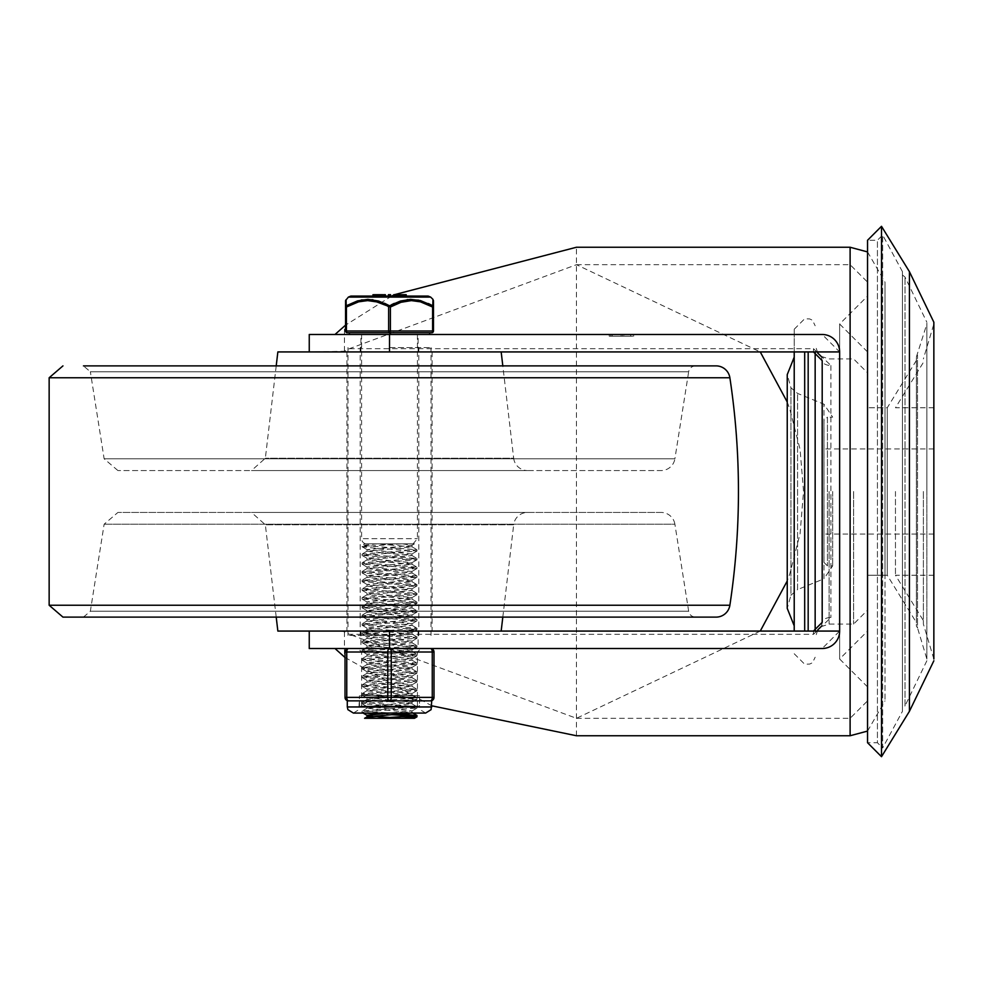 <?xml version="1.0" encoding="UTF-8"?>
<svg xmlns="http://www.w3.org/2000/svg" width="983" height="983" viewBox="0 0 983 983"><rect width="100%" height="100%" fill="white"/><g stroke="black" fill="none" stroke-linecap="round" stroke-linejoin="round"><path stroke-width="0.74" stroke-dasharray="4.92 3.69" d="M815.153 630.902L815.153 352.098M794.215 625.839L794.215 631.074M794.215 351.926L794.215 329.244L794.215 351.926M832.662 491.5L832.662 565.864L832.662 491.5M823.938 562.374L827.428 565.864L832.662 565.864L823.975 578.79L823.975 404.21L823.975 578.79L797.569 589.579L797.569 393.421L797.569 589.579L790.934 595.243L790.934 387.757L790.934 595.243L787.236 608.391L787.236 374.609L790.934 387.757L797.569 393.421L823.975 404.21L832.662 417.136L827.428 417.136L827.428 565.864L827.428 417.136L823.938 420.626L823.938 562.374L823.938 420.626M823.938 491.5L823.938 534.076L823.938 491.5M933.85 491.5L933.85 407.761L933.85 491.5M895.464 491.5L895.464 575.239L895.464 491.5M923.381 491.5L923.381 624.094L923.381 491.5M884.995 575.239L884.995 282.133L884.995 700.867L884.995 491.5L884.995 575.239L867.547 575.239L867.547 407.761L867.547 610.136L867.547 282.133L867.547 700.867L867.547 407.761L867.547 575.239L887.268 575.239L887.268 407.761L887.268 575.239L916.402 622.583L916.402 360.417L916.402 622.583M902.443 271.677L882.66 235.023L877.426 240.27L867.547 240.27L867.547 742.73L877.426 742.73L877.426 240.27L877.426 742.73L882.66 747.977L882.66 235.023L882.66 747.977L902.443 711.323L902.443 271.677L902.443 711.323M926.871 659.04L926.871 323.96L926.871 659.04L917.508 627.854L917.508 355.146L917.508 627.854L916.402 626.134L916.402 356.866L916.402 626.134M926.871 491.5L926.871 322.264L926.871 491.5M926.871 660.736L905.011 705.917L905.011 277.083L905.011 705.917L902.443 708.018L902.443 274.982L902.443 708.018M933.85 324.009L933.85 658.991L933.85 324.009L923.381 358.906M881.505 226.311L881.505 756.689M909.422 271.677L909.422 711.323M389.514 648.522L348.51 648.522A3.49 1.745 -90 0 0 346.766 652.012L346.766 697.377A3.49 1.745 -90 0 0 348.51 700.867L360.282 700.867L348.51 700.867A3.49 3.49 0 0 1 345.021 697.377L345.021 652.012A3.49 3.49 0 0 1 348.51 648.522L389.514 648.522A3.49 1.745 -90 0 1 391.259 652.012L391.259 697.377A3.49 1.745 -90 0 1 389.514 700.867L430.517 700.867A3.49 1.745 90 0 0 432.262 697.377L432.262 652.012A3.49 1.745 90 0 0 430.517 648.522L389.514 648.522L430.517 648.522A3.49 3.49 0 0 1 434.007 652.012L434.007 697.377A3.49 3.49 0 0 1 430.517 700.867A3.49 3.49 0 0 0 434.007 697.377L387.769 697.377L387.769 652.012A3.49 1.745 90 0 1 389.514 648.522L420.921 648.522L389.514 648.522M389.514 631.074L813.469 631.074L819.638 628.518L821.481 625.79M389.514 334.478L349.383 334.478L389.514 334.478M389.514 351.926L309.252 351.926L344.455 351.238L349.395 348.695L576.468 264.697L760.264 351.926M309.252 334.478L822.193 334.478L839.642 351.926L839.642 631.074L822.193 648.522L309.252 648.522M345.021 657.48L431.734 705.794M576.456 735.751L576.456 247.249M391.689 296.092L345.549 325.14M821.567 625.593L822.193 622.35A8.724 4.841 180 0 1 830.918 617.508L813.469 634.305L349.395 634.305L344.455 631.762L339.811 631.074M787.236 402.035L789.742 408.867L800.088 449.452L803.541 491.5L800.088 533.548L789.742 574.133L787.236 580.965M760.264 631.074L576.468 718.303L349.395 634.305M349.395 348.695L813.469 348.695L830.918 365.492A8.724 4.841 0 0 1 822.193 360.65L821.567 357.407M821.481 357.21L819.638 354.482L813.469 351.926L339.811 351.926M822.058 623.836L822.193 360.65M867.547 491.5L867.547 296.092L867.547 491.5M632.143 334.478L612.237 334.478L612.237 336.223L609.227 336.223L632.143 336.223L612.237 336.223L621.121 336.223L612.237 336.223L612.237 334.478L612.077 336.223L612.114 334.478L609.227 334.478L609.227 336.223L633.654 336.223L609.227 336.223L609.227 334.478L633.654 334.478L609.227 334.478L633.654 334.478L632.143 334.478L633.654 334.478L633.654 336.223L633.654 334.478L633.654 336.223L633.654 334.478L609.227 334.478L609.227 336.223L609.227 334.478L632.143 334.478L632.143 336.223M621.121 334.478L621.121 336.223L621.121 334.478L612.237 334.478L612.237 336.223L612.237 334.478L621.121 334.478M630.644 334.478L630.644 336.223L624.131 336.223L630.644 336.223L630.644 334.478L624.131 334.478L624.131 336.223L624.131 334.478L630.644 334.478M622.792 334.478L622.792 336.223M62.949 617.115L716.079 617.115M695.559 365.885A6.979 6.979 0 0 0 688.665 371.771L90.362 371.771L83.469 365.885L716.079 365.885M117.923 470.562L104.137 458.791L90.362 371.771L688.665 371.771L674.891 458.791L104.137 458.791L674.891 458.791A13.959 13.959 0 0 1 661.104 470.562L117.923 470.562L661.104 470.562M527.539 470.562L251.488 470.562L527.539 470.562A13.959 13.959 0 0 1 513.679 458.238L265.349 458.238L513.679 458.238L502.817 365.885M277.857 351.926L501.17 351.926M277.857 631.074L501.17 631.074M502.817 617.115L513.679 524.762L265.349 524.762L513.679 524.762A13.959 13.959 0 0 1 527.539 512.438L251.488 512.438L527.539 512.438M661.092 512.438L117.923 512.438L661.092 512.438A13.959 13.959 0 0 1 674.891 524.209L104.137 524.209L674.891 524.209L688.665 611.229A6.979 6.979 0 0 0 695.559 617.115L83.469 617.115L695.559 617.115M389.514 347.564L431.033 347.564L389.514 347.564M389.514 635.436L347.994 635.436L389.514 635.436M365.172 713.068L362.076 712.405L369.166 711.385L416.915 708.043L362.113 703.681L416.939 699.318L362.309 694.76L417.001 690.594L362.039 686.232L416.939 681.87L362.113 677.508L416.915 673.146L362.076 668.784L416.989 664.422L362.027 660.06L416.976 655.698L362.088 651.336L416.915 646.974L362.1 642.624L416.964 638.262L362.027 633.9L417.001 629.538L362.063 625.176L416.927 620.814L362.113 616.452L416.939 612.09L362.051 607.727L417.001 603.365L362.039 599.003L416.952 594.641L362.1 590.279L416.915 585.917L362.076 581.555L416.989 577.193L362.014 572.831L416.976 568.469L362.088 564.107L416.915 559.745L362.1 555.383L416.952 551.021L372.348 547.9L362.137 546.769L362.063 545.381L416.952 549.743L362.1 554.105L416.915 558.467L362.076 562.829L416.989 567.191L362.014 571.553L416.976 575.915L362.088 580.277L416.915 584.639L362.1 589.001L416.952 593.363L362.027 597.725L417.001 602.087L362.051 606.45L416.927 610.812L362.113 615.174L416.927 619.523L362.063 623.898L417.001 628.248L362.027 632.61L416.964 636.972L362.1 641.334L416.915 645.696L362.088 650.058L416.976 654.42L362.014 658.782L416.989 663.144L362.076 667.506L416.817 671.733L362.113 676.23L416.841 680.482L362.039 684.954L416.903 689.206L362.039 693.679L416.841 697.905L362.211 702.267L416.817 706.642L362.174 711.016L402.219 713.977M362.027 546.659L401.74 543.845L414.445 543.845L376.452 543.845L412 546.88L367.052 551.242L411.963 555.604L367.04 559.966L412.024 564.328L366.978 568.69L412.024 573.052L367.04 577.414L411.963 581.776L367.052 586.138L412 590.5L366.991 594.862L412.037 599.225L367.015 603.587L411.975 607.949L367.052 612.311L411.975 616.673L367.015 621.035L412.037 625.397L366.991 629.759L412 634.121L367.052 638.471L411.963 642.833L367.04 647.195L412.012 651.557L366.991 655.919L411.914 660.134L367.028 664.643L411.84 668.845L367.052 673.367L411.865 677.594L367.003 682.091L411.914 686.318L367.003 690.816L411.865 695.018L367.052 699.54L411.84 703.754L367.028 708.264L411.902 712.491L410.845 713.068M376.428 543.845L401.715 543.845M377.312 543.845L362.039 545.381L364.582 543.845M362.063 555.383L362.063 554.105M362.063 564.107L362.063 562.829M362.063 572.831L362.063 571.553M362.063 581.555L362.063 580.277M362.063 590.279L362.063 589.001M362.063 599.003L362.063 597.725M362.063 607.727L362.063 606.45M362.063 616.452L362.063 615.174M362.063 625.176L362.063 623.898M362.063 633.9L362.063 632.61M362.063 642.624L362.063 641.334M362.063 651.336L362.063 650.058M362.063 660.06L362.063 658.782M362.063 668.784L362.063 667.506M362.063 677.508L362.063 676.23M362.063 686.232L362.063 684.954M362.063 694.956L362.063 693.679M362.063 703.681L362.063 702.403M362.063 712.405L362.063 711.127M367.028 715.268L371.23 716.128M391.467 717.565L414.445 718.303M401.715 718.303L402.575 718.303M402.575 543.845L411.914 545.307L367.114 549.657L411.865 554.019L367.052 558.246L411.84 562.768L367.04 566.97L411.902 571.479L366.978 575.694L412.024 580.056L367.028 584.418L411.963 588.78L367.052 593.142L412 597.504L366.991 601.866L412.037 606.228L367.003 610.59L411.988 614.953L367.052 619.315L411.975 623.677L367.015 628.039L412.037 632.388L366.991 636.751L412 641.113L367.052 645.475L411.963 649.837L367.04 654.199L412.012 658.561L366.991 662.923L412.024 667.285L367.028 671.647L411.975 676.009L367.052 680.371L411.988 684.733L367.003 689.095L412.037 693.457L367.003 697.819L411.988 702.181L367.052 706.544L367.015 708.264M367.052 706.544L411.975 710.906L389.723 713.068M367.015 697.819L367.015 699.54M367.015 689.095L367.015 690.816M367.015 680.371L367.015 682.091M367.015 671.647L367.015 673.367M367.015 662.923L367.015 664.643M367.015 654.199L367.015 655.919M367.015 645.475L367.015 647.195M367.015 636.751L367.015 638.471M367.015 628.039L367.015 629.759M367.015 619.315L367.015 621.035M367.015 610.59L367.015 612.311M367.015 601.866L367.015 603.587M367.015 593.142L367.015 594.862M367.015 584.418L367.015 586.138M367.015 575.694L367.015 577.414M367.015 566.97L367.015 568.69M367.015 558.246L367.015 559.966M367.015 549.522L367.015 551.242M365.959 543.845L413.069 543.845L365.959 543.845A5.234 5.234 0 0 1 361.597 538.684L417.431 538.684L361.597 538.684L361.597 334.478M416.964 716.718L414.064 716.128M391.467 714.69L376.808 713.916M389.514 332.733L347.294 332.733A1.745 0.872 90 0 1 346.421 330.988L388.641 330.988L388.641 307.028L390.386 307.028L390.386 330.988L432.606 330.988L432.606 307.028L433.478 307.028L433.478 330.988A1.745 1.745 0 0 1 431.734 332.733L389.514 332.733A1.745 0.872 90 0 0 390.386 330.988L388.641 330.988A1.745 0.872 -90 0 0 389.514 332.733M350.808 296.092L428.207 296.092M393.765 296.092L393.765 294.703L395.338 294.703L395.338 296.092L393.765 296.092L402.735 296.092L393.765 296.092L395.055 296.092L395.055 294.703L393.765 294.703L402.723 294.703L397.23 294.703M373.872 294.703L383.431 294.703L376.354 294.703L377.964 294.703L377.693 296.092L385.361 296.092L376.391 296.092L377.693 296.092L377.693 294.703L376.391 294.703L385.361 294.703L384.07 294.703L385.361 294.703L385.361 296.092M388.408 296.092L390.57 296.092L388.408 296.092L388.408 294.703L390.57 294.703L390.57 296.092M382.817 294.703L382.817 296.092L373.872 296.092L383.628 296.092M374.584 296.092L373.872 296.092M373.945 296.092L374.265 294.703L373.945 296.092M383.149 296.092L383.431 294.703L383.149 296.092M376.354 294.703L375.125 294.703L375.125 296.092L376.354 296.092L376.354 294.703L376.391 296.092M406.2 296.092L398.078 296.092L406.2 296.092L406.2 294.703L398.201 294.703L398.312 296.092L398.078 294.703M346.077 299.631L346.225 305.787A1.745 1.561 180 0 0 345.549 307.028L358.574 301.83L367.642 300.601L378.013 302.285L388.641 307.028A1.745 0.786 119.6 0 1 389.514 305.787A1.745 0.786 -119.6 0 1 390.386 307.028L401.003 302.285L411.373 300.601L420.454 301.83L432.606 307.028A1.745 0.786 119.6 0 0 432.79 305.787A1.745 1.561 180 0 1 433.478 307.028M361.289 299.975L354.826 301.781L346.225 305.787A1.745 0.786 -119.6 0 0 346.421 307.028L346.421 330.988L345.549 330.988M432.79 305.787L432.95 299.655M389.514 305.787L391.541 304.705M394.318 303.366L407.257 299.594M418.697 300.171L428.416 303.538M372.938 299.754L384.5 303.268M404.025 296.092L404.025 294.703M381.293 296.092L381.293 294.703M381.92 296.092L381.92 294.703M375.58 296.092L375.58 294.703M374.978 296.092L374.978 294.703M378.566 296.092L383.186 296.092L378.566 296.092L383.186 296.092L378.566 296.092L378.566 294.703L383.186 294.703L378.566 294.703L383.186 294.703L378.566 294.703L378.566 296.092L378.566 294.703M383.186 296.092L383.186 294.703M383.788 294.703L383.788 296.092M384.07 294.703L384.07 296.092L384.07 294.703M377.964 294.703L377.964 296.092M395.928 296.092L400.56 296.092L395.928 296.092L400.56 296.092L395.928 296.092L395.928 294.703L400.56 294.703L395.928 294.703L400.56 294.703L395.928 294.703L395.928 296.092L395.928 294.703M401.433 294.703L402.735 294.703L401.162 294.703L401.433 296.092L401.433 294.703M400.56 294.703L400.56 296.092M402.723 294.703L402.723 296.092L402.735 294.703M401.162 294.703L401.162 296.092M395.338 294.703L395.338 296.092M348.51 700.867L389.514 700.867A3.49 1.745 90 0 1 387.769 697.377L345.021 697.377M389.514 695.632L419.52 695.632L389.514 695.632M417.431 706.089L361.597 706.089L417.431 706.089L417.431 695.632L361.597 695.632L417.431 695.632L417.431 652.012L361.597 652.012L417.431 652.012L420.921 648.522M347.294 706.961L419.52 706.961L419.52 695.632L359.508 695.632L419.52 695.632L419.52 706.089L359.508 706.089L419.52 706.089M417.431 695.632L361.597 695.632L417.431 695.632M853.6 491.5L853.6 624.094L853.6 491.5M829.111 491.5L829.111 624.094L829.111 491.5M808.173 351.926L808.173 631.074M804.684 631.074L804.684 351.926M850.111 491.5L850.111 718.303L850.111 491.5M850.111 735.751L850.111 247.249M830.918 365.492L830.918 617.508M813.469 351.926L813.469 348.695M813.469 634.305L813.469 631.074M610.726 334.478L610.726 336.223L610.726 334.478M344.455 631.762L344.455 657.049M344.455 351.238L344.455 325.951M49.15 605.245L729.878 605.245M49.15 377.755L729.878 377.755M688.665 611.229L90.362 611.229L688.665 611.229M405.107 296.092L405.107 294.703M380.175 296.092L380.175 294.703M431.734 332.733A1.745 0.872 -90 0 0 432.606 330.988L433.478 330.988M430.652 297.099L348.363 297.099M434.007 652.012L345.021 652.012A3.49 3.49 0 0 1 348.51 648.522M359.508 706.089L359.508 695.632L358.881 709.652L353.401 713.068L425.627 713.068L420.146 709.652L419.52 706.961L389.514 706.961L431.734 706.961M821.051 626.663L829.111 624.094L853.6 624.094L867.547 610.136M821.051 356.337L829.111 358.906L853.6 358.906L867.547 372.864M817.745 353.057L815.153 344.947M817.745 629.943L815.153 638.053M794.215 329.244L804.684 318.775L809.759 318.959L812.499 320.274L815.153 325.754M794.215 653.756L804.684 664.225L809.759 664.041L812.499 662.726L815.153 657.246M933.85 448.924L823.938 448.924M933.85 534.076L823.938 534.076M933.85 407.761L895.464 407.761L923.381 362.395M933.85 575.239L895.464 575.239L923.381 620.605M916.402 356.866L926.871 323.96M902.443 274.982L905.011 277.083L926.871 322.264M916.402 360.417L887.268 407.761L867.547 407.761L884.995 407.761M933.85 658.991L923.381 624.094M360.896 631.074L360.896 648.522M418.119 631.074L418.119 648.522M418.119 351.926L418.119 334.478M360.896 351.926L360.896 334.478M576.468 718.303L850.111 718.303L867.547 700.867M576.468 264.697L850.111 264.697L867.547 282.133M867.547 731.082L884.995 700.867M867.547 251.918L884.995 282.133M867.547 351.926L839.642 324.009L839.642 658.991L867.547 631.074M867.547 686.908L839.642 658.991L839.642 324.009L867.547 296.092M609.227 334.478L609.227 336.223M276.211 365.885L265.349 458.238L251.488 470.562M346.938 351.926L346.938 631.074M432.078 351.926L432.078 631.074M276.211 617.115L265.349 524.762L251.488 512.438M83.469 617.115L90.362 611.229L104.137 524.209L117.923 512.438M418.819 635.436L418.819 347.564M360.196 635.436L360.196 347.564M431.033 635.436L431.033 347.564M347.994 635.436L347.994 347.564M416.964 549.743L416.964 551.021M416.964 558.467L416.964 559.745M416.964 567.191L416.964 568.469M416.964 575.915L416.964 577.193M416.964 584.639L416.964 585.917M416.964 593.363L416.964 594.641M416.964 602.087L416.964 603.365M416.964 610.812L416.964 612.09M416.964 619.523L416.964 620.814M416.964 628.248L416.964 629.538M416.964 636.972L416.964 638.262M416.964 645.696L416.964 646.974M416.964 654.42L416.964 655.698M416.964 663.144L416.964 664.422M416.964 671.868L416.964 673.146M416.964 680.592L416.964 681.87M416.964 689.316L416.964 690.594M416.964 698.041L416.964 699.318M416.964 706.765L416.964 708.043M412 710.906L412 712.626M412 702.181L412 703.902M412 693.457L412 695.178M412 684.733L412 686.453M412 676.009L412 677.729M412 667.285L412 669.005M412 658.561L412 660.281M412 649.837L412 651.557M412 641.113L412 642.833M412 632.388L412 634.121M412 623.677L412 625.397M412 614.953L412 616.673M412 606.228L412 607.949M412 597.504L412 599.225M412 588.78L412 590.5M412 580.056L412 581.776M412 571.332L412 573.052M412 562.608L412 564.328M412 553.884L412 555.604M411.902 712.491L412.909 713.068M411.84 703.754L416.817 706.642M367.151 708.129L362.174 711.016M411.865 695.018L416.841 697.905M367.187 699.38L362.211 702.267M411.914 686.318L416.903 689.206M367.126 690.668L362.137 693.556M411.865 677.594L416.841 680.482M367.126 681.956L362.137 684.844M411.84 668.845L416.817 671.733M367.187 673.22L362.211 676.107M411.914 660.134L416.89 663.021M367.151 664.483L362.174 667.371M411.889 651.422L416.866 654.309M367.101 655.784L362.125 658.671M411.828 642.685L416.804 645.573M367.175 647.06L362.199 649.947M411.877 633.961L416.853 636.849M367.175 638.311L362.211 641.211M411.914 625.249L416.903 628.149M367.114 629.611L362.125 632.499M411.84 616.525L416.817 619.413M367.151 620.887L362.162 623.787M411.852 607.789L416.829 610.676M367.187 612.151L362.223 615.039M411.914 599.077L416.903 601.965M367.138 603.427L362.149 606.314M411.865 590.365L416.841 593.253M367.114 594.727L362.137 597.615M411.84 581.617L416.804 584.504M367.187 585.991L362.211 588.878M411.902 572.892L416.878 575.78M367.163 577.254L362.186 580.142M411.889 564.193L416.878 567.08M367.101 568.555L362.113 571.442M411.84 555.456L416.804 558.344M367.163 559.831L362.186 562.718M411.865 546.72L416.853 549.608M367.187 551.082L362.211 553.97M412 545.16L412 546.88M362.174 712.54L363.096 713.068M416.817 708.178L411.84 711.065M362.211 703.803L367.187 706.691M416.841 699.429L411.852 702.317M362.149 695.067L367.126 697.955M416.903 690.705L411.914 693.593M362.137 686.367L367.126 689.255M416.841 682.005L411.865 684.893M362.211 677.643L367.187 680.531M416.817 673.269L411.84 676.157M362.174 668.895L367.151 671.782M416.89 664.533L411.902 667.42M362.125 660.183L367.101 663.07M416.866 655.833L411.889 658.721M362.199 651.471L367.175 654.359M416.804 647.109L411.828 649.996M362.211 642.735L367.175 645.622M416.853 638.36L411.877 641.26M362.125 634.01L367.114 636.898M416.903 629.648L411.914 632.536M362.162 625.299L367.138 628.186M416.817 620.937L411.84 623.836M362.223 616.574L367.187 619.462M416.829 612.2L411.852 615.088M362.149 607.838L367.138 610.726M416.903 603.476L411.914 606.364M362.137 599.126L367.114 602.014M416.841 594.776L411.865 597.664M362.211 590.414L367.187 593.302M416.804 586.04L411.84 588.928M362.186 581.666L367.163 584.553M416.878 577.304L411.902 580.191M362.113 572.942L367.101 575.829M416.878 568.592L411.902 571.479M362.186 564.242L367.163 567.13M416.804 559.88L411.84 562.768M362.211 555.506L367.187 558.393M416.853 551.131L411.865 554.019M362.137 546.769L367.114 549.657M414.445 543.845L411.914 545.307M381.453 294.703L381.453 296.092M417.431 334.478L417.431 538.684L413.069 543.845M361.597 706.089L361.597 652.012L358.107 648.522"/><path stroke-width="1.47" d="M815.153 352.098L815.153 630.902M794.215 631.074L794.215 351.926L794.215 357.161L787.236 374.609L787.236 608.391L794.215 625.839L794.215 357.161M881.505 226.311L881.505 756.689L867.547 742.73L867.547 240.27L881.505 226.311L909.422 271.677L933.85 322.215L933.85 491.5L933.85 322.215M933.85 658.991L933.85 491.5L933.85 658.991M881.505 756.689L909.422 711.323L909.422 271.677M335.006 648.522L345.021 657.48M431.734 705.794L576.456 735.751L850.111 735.751L867.547 731.082M850.111 735.751L850.111 247.249L576.456 247.249L394.306 294.703M393.765 294.986L391.689 296.092M345.549 325.14L335.006 334.478M309.252 351.926L309.252 334.478L822.193 334.478A17.448 17.448 0 0 1 839.642 351.926L277.857 351.926L276.211 365.885M813.469 351.926L822.193 360.65L822.193 622.35L813.469 631.074L839.642 631.074A17.448 17.448 0 0 1 822.193 648.522L309.252 648.522L309.252 631.074M760.264 351.926L787.236 402.035M787.236 580.965L760.264 631.074M813.469 631.074L277.857 631.074L276.211 617.115M839.642 631.074L839.642 351.926M729.878 605.245A13.959 13.959 0 0 1 716.079 617.115L62.949 617.115L49.15 605.245L729.878 605.245A758.937 758.937 0 0 0 729.878 377.755A13.959 13.959 0 0 0 716.079 365.885L83.469 365.885M502.817 365.885L501.17 351.926L389.514 351.926L389.514 334.478M502.817 617.115L501.17 631.074L389.514 631.074L389.514 648.522A3.49 1.745 90 0 0 387.769 652.012L387.769 697.377A3.49 1.745 90 0 0 389.514 700.867A3.49 1.745 -90 0 0 391.259 697.377L391.259 652.012A3.49 1.745 -90 0 0 389.514 648.522M389.723 713.068L367.028 715.268L367.015 716.89M371.23 716.128L391.467 717.565M366.991 716.988L376.452 718.303L401.715 718.303L416.964 716.718M410.845 713.068L367.101 716.84L364.582 718.303L376.452 718.303M402.219 713.977L416.866 715.624L377.288 718.303L364.582 718.303M414.064 716.128L391.467 714.69M376.808 713.916L365.172 713.068M416.89 716.89L414.445 718.303L377.312 718.303M345.549 330.988L346.421 330.988A1.745 0.872 90 0 0 347.294 332.733A1.745 1.745 0 0 1 345.549 330.988A1.745 1.745 0 0 0 347.294 332.733L431.734 332.733A1.745 0.872 -90 0 0 432.606 330.988L390.386 330.988L390.386 307.028L401.003 302.285L411.373 300.601L420.454 301.83L432.606 307.028L432.606 330.988L433.478 330.988L433.478 307.028L432.606 307.028A1.745 0.786 119.6 0 0 432.79 305.787L420.54 300.614L410.525 299.373L400.425 301.031L389.514 305.787A1.745 0.786 119.6 0 0 388.641 307.028L388.641 330.988L346.421 330.988L346.421 307.028L358.574 301.83L367.642 300.601L376.71 301.892L390.386 307.028A1.745 0.786 -119.6 0 0 389.514 305.787L378.59 301.031L367.851 299.36L357.542 300.884L346.225 305.787A1.745 1.561 180 0 0 345.549 307.028L345.549 330.988L345.549 300.601L345.549 307.028L346.421 307.028A1.745 0.786 -119.6 0 1 346.225 305.787L346.077 299.631M430.652 297.099L428.207 296.092L350.808 296.092L348.363 297.099L430.652 297.099L432.962 299.36L432.79 305.787A1.745 1.561 180 0 1 433.478 307.028L433.478 301.388M433.478 301.634L433.478 307.028M432.95 299.655L433.478 300.601M391.541 304.705L394.318 303.366M407.257 299.594L418.697 300.171M428.416 303.538L432.79 305.787M361.289 299.975L372.938 299.754M384.5 303.268L389.514 305.787M406.2 296.092L406.2 294.703L398.078 294.703L398.078 296.092M404.025 296.092L404.025 294.703M382.817 294.703L373.872 294.703L374.584 294.703L374.584 296.092M373.872 296.092L373.872 294.703M390.57 296.092L390.57 294.703L388.408 294.703L388.408 296.092M385.361 296.092L385.361 294.703L383.628 294.703L383.628 296.092L383.628 294.703M393.765 294.703L393.765 296.092L393.765 294.703L393.765 296.092L393.765 294.703L397.23 294.703L397.23 296.092M433.478 330.988A1.745 1.745 0 0 1 431.734 332.733M430.517 700.867A3.49 3.49 0 0 0 434.007 697.377L434.007 652.012A3.49 3.49 0 0 0 430.517 648.522A3.49 1.745 90 0 1 432.262 652.012L432.262 697.377A3.49 1.745 90 0 1 430.517 700.867L348.51 700.867A3.49 1.745 -90 0 1 346.766 697.377L346.766 652.012A3.49 1.745 -90 0 1 348.51 648.522A3.49 3.49 0 0 0 345.021 652.012L345.021 697.377A3.49 3.49 0 0 0 348.51 700.867A3.49 3.49 0 0 1 345.021 697.377L434.007 697.377M808.173 631.074L808.173 351.926M804.684 351.926L804.684 631.074M729.878 377.755L49.15 377.755L49.15 605.245M390.386 330.988L388.641 330.988A1.745 0.872 -90 0 0 389.514 332.733A1.745 0.872 90 0 0 390.386 330.988M348.51 648.522A3.49 3.49 0 0 0 345.021 652.012L434.007 652.012A3.49 3.49 0 0 0 430.517 648.522M431.734 706.961L347.294 706.961L347.908 709.652L353.401 713.068L425.627 713.068L431.107 709.652L431.734 700.646M821.051 356.337L817.745 353.057M821.051 626.663L817.745 629.943M909.422 711.323L933.85 660.785M850.111 247.249L867.547 251.918M49.15 377.755L62.949 365.885M411.902 712.491L416.89 715.378M362.174 712.54L367.151 715.427M416.964 715.489L416.964 716.767M348.363 297.099L345.549 300.601M372.962 294.703L372.962 296.092M373.81 294.703L373.81 296.092M349.383 332.733L349.383 334.478M429.645 332.733L429.645 334.478M347.294 700.646L347.294 706.961"/></g></svg>
